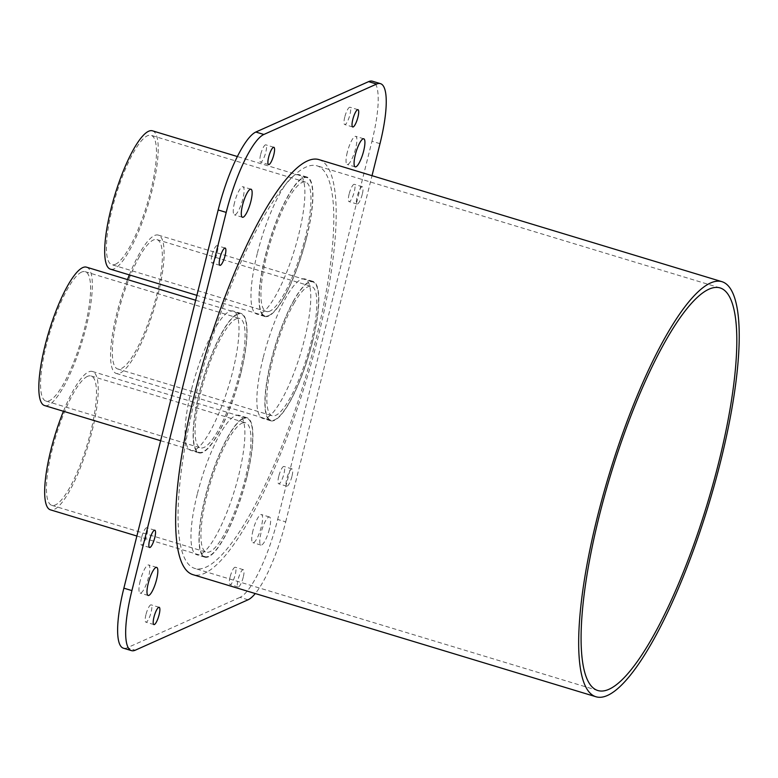 <?xml version="1.0" encoding="UTF-8"?>
<svg xmlns="http://www.w3.org/2000/svg" width="778" height="778" viewBox="0 0 778 778"><rect width="100%" height="100%" fill="white"/><g stroke="black" fill="none" stroke-linecap="round" stroke-linejoin="round"><path stroke-width="0.58" stroke-dasharray="3.89 2.92" d="M236.094 318.873A67.598 16.202 -73.1 0 1 239.663 318.474A67.598 16.202 -73.1 0 1 235.578 387.872A67.598 16.202 -73.1 0 1 200.471 447.865A67.598 16.202 -73.1 0 1 202.64 385.12A67.598 16.202 -73.1 0 1 236.094 318.873M81.602 272.076A67.598 16.202 106.9 0 0 48.139 338.313A67.598 16.202 106.9 0 0 45.98 401.059A67.598 16.202 106.9 0 0 81.077 341.065A67.598 16.202 106.9 0 0 85.172 271.678A67.598 16.202 106.9 0 0 81.602 272.076M237.212 314.409A72.296 17.33 106.9 0 0 201.424 385.246A72.296 17.33 106.9 0 0 199.11 452.358A72.296 17.33 106.9 0 0 236.658 388.193A72.296 17.33 106.9 0 0 241.024 313.981A72.296 17.33 106.9 0 0 237.212 314.409M86.533 267.175A72.296 17.33 -73.1 0 1 82.157 341.396A72.296 17.33 -73.1 0 1 44.609 405.562M241.977 423.174A67.598 16.202 -73.1 0 1 245.547 422.775A67.598 16.202 -73.1 0 1 241.462 492.163A67.598 16.202 -73.1 0 1 206.355 552.166A67.598 16.202 -73.1 0 1 208.514 489.411A67.598 16.202 -73.1 0 1 241.977 423.174M87.486 376.377A67.598 16.202 106.9 0 0 54.022 442.614A67.598 16.202 106.9 0 0 51.854 505.36A67.598 16.202 106.9 0 0 86.961 445.366A67.598 16.202 106.9 0 0 91.055 375.978A67.598 16.202 106.9 0 0 87.486 376.377M243.096 418.71A72.296 17.33 106.9 0 0 207.308 489.547A72.296 17.33 106.9 0 0 204.993 556.659A72.296 17.33 106.9 0 0 242.532 492.493A72.296 17.33 106.9 0 0 246.908 418.282A72.296 17.33 106.9 0 0 243.096 418.71M63.446 411.261A72.296 17.33 -73.1 0 1 88.595 371.903A72.296 17.33 -73.1 0 1 92.417 371.476A72.296 17.33 -73.1 0 1 88.04 445.697A72.296 17.33 -73.1 0 1 50.492 509.853M330.135 184.211A210.381 50.434 106.9 0 0 316.947 165.792A210.381 50.434 106.9 0 0 207.687 352.512A210.381 50.434 106.9 0 0 194.957 568.475A210.381 50.434 106.9 0 0 292.372 417.981A210.381 50.434 106.9 0 0 330.135 184.211M318.834 159.568A216.887 51.99 -73.1 0 1 332.43 178.551A216.887 51.99 -73.1 0 1 293.501 419.556A216.887 51.99 -73.1 0 1 193.07 574.699M248.046 599.799L240.013 597.358A72.296 17.33 106.9 0 0 277.668 519.432L285.701 521.863A72.296 17.33 -73.1 0 1 255.272 593.546M285.701 521.863L372.02 175.672M269.353 529.166A14.675 3.52 -73.1 0 1 260.941 545.077A14.675 3.52 -73.1 0 1 261.029 532.891A14.675 3.52 -73.1 0 1 269.451 516.991A14.675 3.52 -73.1 0 1 269.353 529.166M243.242 577.188A9.035 2.169 -73.1 0 1 238.058 586.982A9.035 2.169 -73.1 0 1 238.107 579.484A9.035 2.169 -73.1 0 1 243.29 569.69A9.035 2.169 -73.1 0 1 243.242 577.188M291.935 476.408A9.035 2.169 -73.1 0 1 286.751 486.201A9.035 2.169 -73.1 0 1 286.8 478.703A9.035 2.169 -73.1 0 1 291.983 468.901A9.035 2.169 -73.1 0 1 291.935 476.408M362.276 194.257A9.035 2.169 -73.1 0 1 357.092 204.05A9.035 2.169 -73.1 0 1 357.151 196.552A9.035 2.169 -73.1 0 1 362.334 186.759A9.035 2.169 -73.1 0 1 362.276 194.257M379.995 143.667L371.962 141.236L277.668 519.432M240.013 597.358L127.232 647.763L135.275 650.194M123.42 648.191A72.296 17.33 106.9 0 0 127.232 647.763M371.962 141.236A72.296 17.33 106.9 0 0 372.419 81.204M260.63 154.637A9.035 2.169 106.9 0 0 260.581 162.145A9.035 2.169 106.9 0 0 265.269 154.122A9.035 2.169 106.9 0 0 265.813 144.844A9.035 2.169 106.9 0 0 260.63 154.637M349.118 194.121A9.035 2.169 106.9 0 0 349.059 201.619A9.035 2.169 106.9 0 0 353.757 193.596A9.035 2.169 106.9 0 0 354.301 184.328A9.035 2.169 106.9 0 0 349.118 194.121M141.596 537.569A9.035 2.169 106.9 0 0 141.538 545.077A9.035 2.169 106.9 0 0 146.235 537.053A9.035 2.169 106.9 0 0 146.779 527.776A9.035 2.169 106.9 0 0 141.596 537.569M278.767 476.262A9.035 2.169 106.9 0 0 278.719 483.77A9.035 2.169 106.9 0 0 283.406 475.747A9.035 2.169 106.9 0 0 283.951 466.469A9.035 2.169 106.9 0 0 278.767 476.262M230.074 577.052A9.035 2.169 106.9 0 0 230.025 584.55A9.035 2.169 106.9 0 0 234.713 576.527A9.035 2.169 106.9 0 0 235.257 567.259A9.035 2.169 106.9 0 0 230.074 577.052M145.943 614.649A9.035 2.169 106.9 0 0 145.885 622.157A9.035 2.169 106.9 0 0 150.572 614.134A9.035 2.169 106.9 0 0 151.127 604.856A9.035 2.169 106.9 0 0 145.943 614.649M344.771 117.04A9.035 2.169 106.9 0 0 344.712 124.538A9.035 2.169 106.9 0 0 349.41 116.525A9.035 2.169 106.9 0 0 349.954 107.247A9.035 2.169 106.9 0 0 344.771 117.04M211.937 255.427A9.035 2.169 106.9 0 0 211.888 262.925A9.035 2.169 106.9 0 0 216.576 254.902A9.035 2.169 106.9 0 0 217.12 245.624A9.035 2.169 106.9 0 0 211.937 255.427M234.518 202.659A14.675 3.52 106.9 0 0 234.421 214.845A14.675 3.52 106.9 0 0 242.046 201.823A14.675 3.52 106.9 0 0 242.931 186.759A14.675 3.52 106.9 0 0 234.518 202.659M252.996 530.46A14.675 3.52 106.9 0 0 252.908 542.645A14.675 3.52 106.9 0 0 260.533 529.614A14.675 3.52 106.9 0 0 261.418 514.55A14.675 3.52 106.9 0 0 252.996 530.46M140.215 580.865A14.675 3.52 106.9 0 0 140.128 593.05A14.675 3.52 106.9 0 0 147.752 580.018A14.675 3.52 106.9 0 0 148.637 564.954A14.675 3.52 106.9 0 0 140.215 580.865M347.299 152.255A14.675 3.52 106.9 0 0 347.202 164.44A14.675 3.52 106.9 0 0 354.826 151.418A14.675 3.52 106.9 0 0 355.711 136.354A14.675 3.52 106.9 0 0 347.299 152.255M197.252 494.263A72.84 17.456 106.9 0 0 196.795 554.743A72.84 17.456 106.9 0 0 234.625 490.101A72.84 17.456 106.9 0 0 239.031 415.326A72.84 17.456 106.9 0 0 197.252 494.263M257.265 253.599A72.84 17.456 106.9 0 0 256.808 314.069A72.84 17.456 106.9 0 0 294.629 249.427A72.84 17.456 106.9 0 0 299.044 174.651A72.84 17.456 106.9 0 0 257.265 253.599M263.149 357.89A72.84 17.456 106.9 0 0 262.692 418.37A72.84 17.456 106.9 0 0 300.512 353.727A72.84 17.456 106.9 0 0 304.918 278.952A72.84 17.456 106.9 0 0 263.149 357.89M191.378 389.973A72.84 17.456 106.9 0 0 190.921 450.443A72.84 17.456 106.9 0 0 228.742 385.8A72.84 17.456 106.9 0 0 233.147 311.025A72.84 17.456 106.9 0 0 191.378 389.973M246.607 478.237A72.84 17.456 -73.1 0 1 204.838 557.174A72.84 17.456 -73.1 0 1 205.295 496.704A72.84 17.456 -73.1 0 1 247.064 417.757A72.84 17.456 -73.1 0 1 246.607 478.237M306.62 237.562A72.84 17.456 -73.1 0 1 264.841 316.5A72.84 17.456 -73.1 0 1 265.298 256.03A72.84 17.456 -73.1 0 1 307.077 177.092A72.84 17.456 -73.1 0 1 306.62 237.562M312.493 341.863A72.84 17.456 -73.1 0 1 270.725 420.801A72.84 17.456 -73.1 0 1 271.182 360.331A72.84 17.456 -73.1 0 1 312.951 281.383A72.84 17.456 -73.1 0 1 312.493 341.863M240.723 373.936A72.84 17.456 -73.1 0 1 198.954 452.874A72.84 17.456 -73.1 0 1 199.411 392.404A72.84 17.456 -73.1 0 1 241.19 313.466A72.84 17.456 -73.1 0 1 240.723 373.936M115.426 264.287A67.598 16.202 106.9 0 0 148.89 198.05A67.598 16.202 106.9 0 0 151.058 135.304A67.598 16.202 106.9 0 0 115.951 195.297A67.598 16.202 106.9 0 0 111.867 264.685A67.598 16.202 106.9 0 0 115.426 264.287M269.927 311.093A67.598 16.202 -73.1 0 1 266.358 311.492A67.598 16.202 -73.1 0 1 270.452 242.094A67.598 16.202 -73.1 0 1 305.55 182.101A67.598 16.202 -73.1 0 1 303.391 244.846A67.598 16.202 -73.1 0 1 269.927 311.093M152.42 130.801A72.296 17.33 -73.1 0 1 150.105 197.913A72.296 17.33 -73.1 0 1 114.317 268.76A72.296 17.33 -73.1 0 1 110.505 269.188M268.809 315.557A72.296 17.33 106.9 0 0 304.597 244.72A72.296 17.33 106.9 0 0 306.911 177.608A72.296 17.33 106.9 0 0 269.373 241.773A72.296 17.33 106.9 0 0 264.997 315.985A72.296 17.33 106.9 0 0 268.809 315.557M293.88 303.508A67.598 16.202 -73.1 0 1 311.433 286.401A67.598 16.202 -73.1 0 1 307.349 355.789A67.598 16.202 -73.1 0 1 272.242 415.783A67.598 16.202 -73.1 0 1 269.801 372.565A67.598 16.202 -73.1 0 1 293.88 303.508M139.379 256.711A67.598 16.202 106.9 0 0 115.309 325.758A67.598 16.202 106.9 0 0 117.741 368.986A67.598 16.202 106.9 0 0 152.848 308.992A67.598 16.202 106.9 0 0 156.942 239.605A67.598 16.202 106.9 0 0 139.379 256.711M294.016 300.201A72.296 17.33 106.9 0 0 268.274 374.053A72.296 17.33 106.9 0 0 270.88 420.285A72.296 17.33 106.9 0 0 308.428 356.12A72.296 17.33 106.9 0 0 312.795 281.908A72.296 17.33 106.9 0 0 294.016 300.201M129.333 274.887A72.296 17.33 -73.1 0 1 139.525 253.404A72.296 17.33 -73.1 0 1 158.304 235.102A72.296 17.33 -73.1 0 1 153.927 309.323A72.296 17.33 -73.1 0 1 116.379 373.479A72.296 17.33 -73.1 0 1 127.485 279.584M45.98 401.059L200.471 447.865M85.172 271.678L239.663 318.474M160.638 440.708L199.11 452.358M195.667 300.24L241.024 313.981M51.854 505.36L206.355 552.166M91.055 375.978L245.547 422.775M136.879 536.023L204.993 556.659M92.417 371.476L246.908 418.282M719.981 287.879L316.947 165.792M597.99 690.563L194.957 568.475M273.846 147.275L265.813 144.844M268.614 164.576L260.581 162.145M362.334 186.759L354.301 184.328M357.092 204.05L349.059 201.619M154.812 530.207L146.779 527.776M149.571 547.508L141.538 545.077M291.983 468.901L283.951 466.469M286.751 486.201L278.719 483.77M243.29 569.69L235.257 567.259M238.058 586.982L230.025 584.55M159.159 607.287L151.127 604.856M153.918 624.588L145.885 622.157M357.987 109.679L349.954 107.247M352.745 126.979L344.712 124.538M225.153 248.065L217.12 245.624M219.921 265.356L211.888 262.925M250.963 189.19L242.931 186.759M242.454 217.276L234.421 214.845M269.451 516.991L261.418 514.55M260.941 545.077L252.908 542.645M156.67 567.386L148.637 564.954M148.16 595.481L140.128 593.05M363.744 138.785L355.711 136.354M355.235 166.881L347.202 164.44M247.064 417.757L239.031 415.326M204.838 557.174L196.795 554.743M307.077 177.092L299.044 174.651M264.841 316.5L256.808 314.069M312.951 281.383L304.918 278.952M270.725 420.801L262.692 418.37M241.19 313.466L233.147 311.025M198.954 452.874L190.921 450.443M305.55 182.101L151.058 135.304M266.358 311.492L111.867 264.685M306.911 177.608L237.348 156.534M264.997 315.985L196.883 295.348M117.741 368.986L272.242 415.783M156.942 239.605L311.433 286.401M116.379 373.479L270.88 420.285M158.304 235.102L312.795 281.908"/><path stroke-width="1.17" d="M160.638 440.708L44.609 405.562A72.296 17.33 -73.1 0 1 46.933 338.449A72.296 17.33 -73.1 0 1 82.721 267.603A72.296 17.33 -73.1 0 1 86.533 267.175L195.667 300.24M136.879 536.023L50.492 509.853A72.296 17.33 -73.1 0 1 63.446 411.261M733.168 306.299A210.381 50.434 -73.1 0 1 695.406 540.068A210.381 50.434 -73.1 0 1 597.99 690.563A210.381 50.434 -73.1 0 1 610.72 474.599A210.381 50.434 -73.1 0 1 719.981 287.879A210.381 50.434 -73.1 0 1 733.168 306.299M596.104 696.796L193.07 574.699A216.887 51.99 -73.1 0 1 206.189 352.055A216.887 51.99 -73.1 0 1 318.834 159.568L721.867 281.655A216.887 51.99 106.9 0 0 609.223 474.152A216.887 51.99 106.9 0 0 596.104 696.796A216.887 51.99 106.9 0 0 696.534 541.644A216.887 51.99 106.9 0 0 735.463 300.648A216.887 51.99 106.9 0 0 721.867 281.655M255.272 593.546A72.296 17.33 -73.1 0 1 248.046 599.799L135.275 650.194A72.296 17.33 -73.1 0 1 131.453 650.622A72.296 17.33 -73.1 0 1 131.91 590.599L123.877 588.168A72.296 17.33 106.9 0 0 123.42 648.191L131.453 650.622M372.02 175.672L379.995 143.667A72.296 17.33 -73.1 0 0 380.452 83.645L372.419 81.204A72.296 17.33 106.9 0 0 368.607 81.632L376.64 84.063A72.296 17.33 -73.1 0 1 380.452 83.645M376.64 84.063L263.859 134.468L255.826 132.036A72.296 17.33 106.9 0 0 218.171 209.963L226.203 212.394A72.296 17.33 -73.1 0 1 263.859 134.468M226.203 212.394L131.91 590.599M363.657 150.971A14.675 3.52 -73.1 0 1 355.235 166.881A14.675 3.52 -73.1 0 1 355.332 154.696A14.675 3.52 -73.1 0 1 363.744 138.785A14.675 3.52 -73.1 0 1 363.657 150.971M156.572 579.571A14.675 3.52 -73.1 0 1 148.16 595.481A14.675 3.52 -73.1 0 1 148.248 583.296A14.675 3.52 -73.1 0 1 156.67 567.386A14.675 3.52 -73.1 0 1 156.572 579.571M250.876 201.376A14.675 3.52 -73.1 0 1 242.454 217.276A14.675 3.52 -73.1 0 1 242.551 205.091A14.675 3.52 -73.1 0 1 250.963 189.19A14.675 3.52 -73.1 0 1 250.876 201.376M225.105 255.563A9.035 2.169 -73.1 0 1 219.921 265.356A9.035 2.169 -73.1 0 1 219.98 257.858A9.035 2.169 -73.1 0 1 225.153 248.065A9.035 2.169 -73.1 0 1 225.105 255.563M357.929 117.177A9.035 2.169 -73.1 0 1 352.745 126.979A9.035 2.169 -73.1 0 1 352.804 119.472A9.035 2.169 -73.1 0 1 357.987 109.679A9.035 2.169 -73.1 0 1 357.929 117.177M159.101 614.795A9.035 2.169 -73.1 0 1 153.918 624.588A9.035 2.169 -73.1 0 1 153.976 617.08A9.035 2.169 -73.1 0 1 159.159 607.287A9.035 2.169 -73.1 0 1 159.101 614.795M154.754 537.715A9.035 2.169 -73.1 0 1 149.571 547.508A9.035 2.169 -73.1 0 1 149.629 540A9.035 2.169 -73.1 0 1 154.812 530.207A9.035 2.169 -73.1 0 1 154.754 537.715M273.798 154.783A9.035 2.169 -73.1 0 1 268.614 164.576A9.035 2.169 -73.1 0 1 268.673 157.068A9.035 2.169 -73.1 0 1 273.846 147.275A9.035 2.169 -73.1 0 1 273.798 154.783M123.877 588.168L218.171 209.963M255.826 132.036L368.607 81.632M196.883 295.348L110.505 269.188A72.296 17.33 -73.1 0 1 114.872 194.967A72.296 17.33 -73.1 0 1 152.42 130.801L237.348 156.534M127.485 279.584A72.296 17.33 -73.1 0 1 129.333 274.887"/></g></svg>
